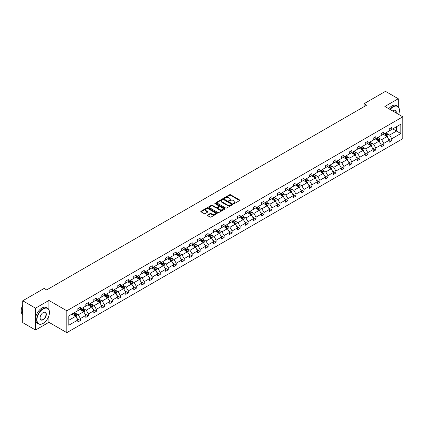 <?xml version="1.0" encoding="UTF-8"?>
<svg xmlns="http://www.w3.org/2000/svg" width="424" height="424" viewBox="0 0 424 424"><rect width="100%" height="100%" fill="white"/><g stroke="black" fill="none" stroke-linecap="round" stroke-linejoin="round"><path stroke-width="0.64" d="M233.598 203.642A0.498 0.286 0 0 0 234.302 203.642L239.639 200.557A0.71 0.408 0 0 0 239.846 200.266A0.71 0.408 0 0 0 239.639 199.98L230.598 194.759A0.71 0.408 0 0 0 229.591 194.759L224.254 197.838A0.498 0.286 0 0 0 224.959 198.247L225.648 197.844A2.274 1.314 0 0 1 228.865 197.844L229.617 198.284A2.274 1.314 0 0 1 230.285 199.211A2.274 1.314 0 0 1 229.617 200.139L228.928 200.536A0.498 0.286 0 0 0 229.628 200.944L230.322 200.541A2.274 1.314 0 0 1 233.534 200.541L234.287 200.976A2.274 1.314 0 0 1 234.954 201.909A2.274 1.314 0 0 1 234.287 202.836L233.598 203.234A0.498 0.286 0 0 0 233.598 203.642L233.598 203.234M207.537 215A0.71 0.408 0 0 0 207.331 215.291A0.71 0.408 0 0 0 207.537 215.583L210.076 217.046A0.71 0.408 0 0 0 211.083 217.046L217.008 213.622A0.71 0.408 0 0 0 217.215 213.336A0.71 0.408 0 0 0 217.008 213.044L207.967 207.824A0.71 0.408 0 0 0 206.96 207.824L201.034 211.247A0.71 0.408 0 0 0 200.828 211.534A0.71 0.408 0 0 0 201.034 211.825L204.098 213.595A0.71 0.408 0 0 0 205.105 213.595L207.638 212.127A0.71 0.408 0 0 0 207.85 211.841A0.71 0.408 0 0 0 207.638 211.549L206.122 210.67A1.903 1.097 0 0 1 205.566 209.896A1.903 1.097 0 0 1 206.737 208.884A1.903 1.097 0 0 1 208.809 209.122L214.761 212.557A1.903 1.097 0 0 1 215.318 213.336A1.903 1.097 0 0 1 214.147 214.348A1.903 1.097 0 0 1 212.074 214.109L211.083 213.537A0.71 0.408 0 0 0 210.076 213.537L207.537 215L207.537 215.583L210.076 214.125L210.076 213.537M48.914 300.441L35.531 308.169L22.737 300.78L22.737 322.643L35.531 330.031L48.914 322.304L66.822 332.649L66.822 310.781L48.914 300.441L48.914 309.711M398.269 106.79L398.269 98.739L384.886 106.466L402.8 116.807L66.822 310.781M398.269 98.739L385.474 91.351L364.11 103.689L364.11 106.641M22.737 300.78L44.101 288.442L46.661 289.921L366.67 105.168L364.11 103.689M225.701 208.025A0.71 0.408 0 0 0 226.702 208.025L232.633 204.601A0.71 0.408 0 0 0 232.84 204.315A0.71 0.408 0 0 0 232.633 204.024L223.591 198.803A0.71 0.408 0 0 0 222.584 198.803L216.659 202.227A0.71 0.408 0 0 0 216.447 202.513A0.71 0.408 0 0 0 216.659 202.804L225.701 208.025M215.122 203.748A0.498 0.286 0 0 1 215.625 203.817L215.625 203.228L224.821 208.534A0.71 0.408 0 0 1 225.027 208.825A0.71 0.408 0 0 1 224.821 209.112L218.89 212.535A0.71 0.408 0 0 1 217.888 212.535L208.847 207.315L211.38 205.863L211.38 205.269L208.847 206.737A0.71 0.408 0 0 0 208.64 207.023A0.71 0.408 0 0 0 208.847 207.315L208.847 206.737M211.38 205.863A0.71 0.408 0 0 1 212.387 205.863L212.387 205.269A0.71 0.408 0 0 0 211.38 205.269M212.387 205.269L216.054 207.389A0.71 0.408 0 0 0 217.056 207.389L218.742 206.414A0.71 0.408 0 0 0 218.948 206.128A0.71 0.408 0 0 0 218.742 205.836L214.926 203.631A0.498 0.286 0 0 1 215.625 203.228M35.531 308.169L35.531 330.031M68.794 315.906L77.852 310.681L77.852 308.699L80.412 307.22L80.412 309.202L85.839 306.07L85.839 304.088L88.393 302.614L88.393 304.591L93.821 301.459L93.821 299.482L96.38 298.003L96.38 299.98L101.802 296.853L101.802 294.871L104.362 293.392L104.362 295.374L109.79 292.242L109.79 290.26L112.344 288.786L112.344 290.763L117.771 287.631L117.771 285.654L120.331 284.175L120.331 286.152L125.753 283.025L125.753 281.043L128.313 279.564L128.313 281.547L133.74 278.414L133.74 276.432L136.295 274.959L136.295 276.936L141.722 273.803L141.722 271.826L144.282 270.348L144.282 272.325L149.704 269.192L149.704 267.215L152.264 265.737L152.264 267.719L157.691 264.587L157.691 262.604L160.246 261.131L160.246 263.108L165.673 259.976L165.673 257.999L168.233 256.52L168.233 258.497L173.654 255.365L173.654 253.388L176.214 251.909L176.214 253.891L181.642 250.759L181.642 248.777L184.196 247.303L184.196 249.28L189.623 246.148L189.623 244.171L192.183 242.692L192.183 244.669L197.605 241.537L197.605 239.56L200.165 238.081L200.165 240.064L205.592 236.931L205.592 234.949L208.147 233.47L208.147 235.453L213.574 232.32L213.574 230.343L216.134 228.865L216.134 230.842L221.556 227.709L221.556 225.732L224.116 224.254L224.116 226.236L229.543 223.103L229.543 221.121L232.098 219.643L232.098 221.625L237.525 218.493L237.525 216.516L240.085 215.037L240.085 217.014L245.507 213.882L245.507 211.905L248.067 210.426L248.067 212.408L253.494 209.276L253.494 207.294L256.048 205.815L256.048 207.797L261.476 204.665L261.476 202.688L264.035 201.209L264.035 203.186L269.457 200.054L269.457 198.077L272.017 196.598L272.017 198.58L277.444 195.448L277.444 193.466L279.999 191.987L279.999 193.969L285.426 190.837L285.426 188.855L287.986 187.382L287.986 189.358L293.408 186.226L293.408 184.249L295.968 182.771L295.968 184.753L301.395 181.62L301.395 179.638L303.95 178.16L303.95 180.142L309.377 177.009L309.377 175.027L311.937 173.554L311.937 175.531L317.359 172.398L317.359 170.422L319.919 168.943L319.919 170.925L325.346 167.793L325.346 165.811L327.9 164.332L327.9 166.314L333.328 163.182L333.328 161.2L335.887 159.726L335.887 161.703L341.309 158.571L341.309 156.594L343.869 155.115L343.869 157.097L349.296 153.965L349.296 151.983L351.851 150.504L351.851 152.486L357.278 149.354L357.278 147.372L359.838 145.898L359.838 147.875L365.26 144.743L365.26 142.766L367.82 141.287L367.82 143.27L373.247 140.137L373.247 138.155L375.802 136.676L375.802 138.659L381.229 135.526L381.229 133.544L383.789 132.071L383.789 134.048L389.211 130.915L389.211 128.938L391.771 127.46L391.771 129.437L400.828 124.211L400.828 133.544L391.771 138.775L391.771 140.757L389.211 142.231L389.211 140.254L383.789 143.386L383.789 145.363L381.229 146.842L381.229 144.865L375.802 147.997L375.802 149.974L373.247 151.453L373.247 149.471L367.82 152.603L367.82 154.585L365.26 156.059L365.26 154.082L359.838 157.214L359.838 159.191L357.278 160.669L357.278 158.693L351.851 161.825L351.851 163.802L349.296 165.281L349.296 163.298L343.869 166.431L343.869 168.413L341.309 169.886L341.309 167.909L335.887 171.042L335.887 173.018L333.328 174.497L333.328 172.52L327.9 175.653L327.9 177.63L325.346 179.108L325.346 177.126L319.919 180.258L319.919 182.241L317.359 183.714L317.359 181.737L311.937 184.869L311.937 186.846L309.377 188.325L309.377 186.348L303.95 189.48L303.95 191.457L301.395 192.936L301.395 190.954L295.968 194.086L295.968 196.068L293.408 197.547L293.408 195.565L287.986 198.697L287.986 200.674L285.426 202.153L285.426 200.176L279.999 203.308L279.999 205.285L277.444 206.764L277.444 204.781L272.017 207.914L272.017 209.896L269.457 211.375L269.457 209.392L264.035 212.525L264.035 214.502L261.476 215.98L261.476 214.003L256.048 217.136L256.048 219.113L253.494 220.591L253.494 218.609L248.067 221.741L248.067 223.724L245.507 225.202L245.507 223.22L240.085 226.352L240.085 228.335L237.525 229.808L237.525 227.831L232.098 230.963L232.098 232.94L229.543 234.419L229.543 232.437L224.116 235.569L224.116 237.551L221.556 239.03L221.556 237.048L216.134 240.18L216.134 242.162L213.574 243.636L213.574 241.659L208.147 244.791L208.147 246.768L205.592 248.247L205.592 246.264L200.165 249.397L200.165 251.379L197.605 252.858L197.605 250.876L192.183 254.008L192.183 255.99L189.623 257.463L189.623 255.487L184.196 258.619L184.196 260.596L181.642 262.074L181.642 260.092L176.214 263.224L176.214 265.207L173.654 266.685L173.654 264.703L168.233 267.836L168.233 269.818L165.673 271.291L165.673 269.314L160.246 272.447L160.246 274.423L157.691 275.902L157.691 273.92L152.264 277.052L152.264 279.034L149.704 280.513L149.704 278.531L144.282 281.663L144.282 283.645L141.722 285.119L141.722 283.142L136.295 286.274L136.295 288.251L133.74 289.73L133.74 287.753L128.313 290.88L128.313 292.862L125.753 294.341L125.753 292.359L120.331 295.491L120.331 297.473L117.771 298.947L117.771 296.97L112.344 300.102L112.344 302.079L109.79 303.558L109.79 301.581L104.362 304.708L104.362 306.69L101.802 308.169L101.802 306.186L96.38 309.319L96.38 311.301L93.821 312.774L93.821 310.797L88.393 313.93L88.393 315.906L85.839 317.385L85.839 315.408L80.412 318.541L80.412 320.518L77.852 321.996L77.852 320.014L68.794 325.245L68.794 315.906M66.822 332.649L402.8 138.674L402.8 116.807M79.898 309.499L83.687 311.682L78.26 314.815L75.302 313.103M78.26 314.815L80.412 318.541M83.687 311.682L85.839 315.408M77.852 310.204L78.26 310.442L80.412 309.202M87.885 304.888L91.669 307.071L86.247 310.204L83.284 308.497M86.247 310.204L88.393 313.93M91.669 307.071L93.821 310.797M85.839 305.598L86.247 305.831L88.393 304.591M95.866 300.277L99.656 302.466L94.229 305.598L91.266 303.886M94.229 305.598L96.38 309.319M99.656 302.466L101.802 306.186M93.821 300.987L94.229 301.226L96.38 299.98M103.848 295.671L107.638 297.855L102.21 300.987L99.253 299.275M102.21 300.987L104.362 304.708M107.638 297.855L109.79 301.581M101.802 296.376L102.21 296.615L104.362 295.374M111.835 291.06L115.62 293.244L110.198 296.376L107.235 294.669M110.198 296.376L112.344 300.102M115.62 293.244L117.771 296.97M109.79 291.77L110.198 292.004L112.344 290.763M119.817 286.449L123.607 288.638L118.179 291.77L115.217 290.058M118.179 291.77L120.331 295.491M123.607 288.638L125.753 292.359M117.771 287.159L118.179 287.398L120.331 286.152M127.799 281.843L131.588 284.027L126.161 287.159L123.204 285.447M126.161 287.159L128.313 290.88M131.588 284.027L133.74 287.753M125.753 282.548L126.161 282.787L128.313 281.547M135.786 277.232L139.57 279.416L134.148 282.548L131.186 280.842M134.148 282.548L136.295 286.274M139.57 279.416L141.722 283.142M133.74 277.943L134.148 278.176L136.295 276.936M143.768 272.621L147.557 274.81L142.13 277.943L139.167 276.231M142.13 277.943L144.282 281.663M147.557 274.81L149.704 278.531M141.722 273.332L142.13 273.57L144.282 272.325M151.75 268.016L155.539 270.199L150.112 273.332L147.154 271.62M150.112 273.332L152.264 277.052M155.539 270.199L157.691 273.92M149.704 268.721L150.112 268.959L152.264 267.719M159.737 263.405L163.521 265.588L158.099 268.721L155.136 267.014M158.099 268.721L160.246 272.447M163.521 265.588L165.673 269.314M157.691 264.115L158.099 264.348L160.246 263.108M167.719 258.794L171.508 260.983L166.081 264.115L163.118 262.403M166.081 264.115L168.233 267.836M171.508 260.983L173.654 264.703M165.673 259.504L166.081 259.742L168.233 258.497M175.7 254.183L179.49 256.372L174.063 259.504L171.105 257.792M174.063 259.504L176.214 263.224M179.49 256.372L181.642 260.092M173.654 254.893L174.063 255.131L176.214 253.891M183.687 249.577L187.472 251.761L182.05 254.893L179.087 253.186M182.05 254.893L184.196 258.619M187.472 251.761L189.623 255.487M181.642 250.287L182.05 250.52L184.196 249.28M191.669 244.966L195.459 247.155L190.032 250.287L187.069 248.575M190.032 250.287L192.183 254.008M195.459 247.155L197.605 250.876M189.623 245.676L190.032 245.915L192.183 244.669M199.651 240.355L203.441 242.544L198.013 245.676L195.056 243.964M198.013 245.676L200.165 249.397M203.441 242.544L205.592 246.264M197.605 241.065L198.013 241.304L200.165 240.064M207.638 235.749L211.422 237.933L206 241.065L203.038 239.359M206 241.065L208.147 244.791M211.422 237.933L213.574 241.659M205.592 236.459L206 236.693L208.147 235.453M215.62 231.138L219.409 233.327L213.982 236.459L211.019 234.748M213.982 236.459L216.134 240.18M219.409 233.327L221.556 237.048M213.574 231.849L213.982 232.082L216.134 230.842M223.602 226.527L227.391 228.716L221.969 231.849L219.007 230.137M221.969 231.849L224.116 235.569M227.391 228.716L229.543 232.437M221.556 227.238L221.969 227.476L224.116 226.236M231.589 221.922L235.373 224.105L229.951 227.238L226.988 225.531M229.951 227.238L232.098 230.963M235.373 224.105L237.525 227.831M229.543 222.632L229.951 222.865L232.098 221.625M239.571 217.311L243.36 219.5L237.933 222.632L234.97 220.92M237.933 222.632L240.085 226.352M243.36 219.5L245.507 223.22M237.525 218.021L237.933 218.254L240.085 217.014M247.552 212.7L251.342 214.888L245.92 218.021L242.957 216.309M245.92 218.021L248.067 221.741M251.342 214.888L253.494 218.609M245.507 213.41L245.92 213.648L248.067 212.408M255.54 208.094L259.324 210.278L253.902 213.41L250.939 211.703M253.902 213.41L256.048 217.136M259.324 210.278L261.476 214.003M253.494 208.804L253.902 209.037L256.048 207.797M263.521 203.483L267.311 205.672L261.884 208.804L258.921 207.092M261.884 208.804L264.035 212.525M267.311 205.672L269.457 209.392M261.476 204.193L261.884 204.426L264.035 203.186M271.508 198.872L275.293 201.061L269.871 204.193L266.908 202.481M269.871 204.193L272.017 207.914M275.293 201.061L277.444 204.781M269.457 199.582L269.871 199.821L272.017 198.58M279.49 194.266L283.274 196.45L277.853 199.582L274.89 197.876M277.853 199.582L279.999 203.308M283.274 196.45L285.426 200.176M277.444 194.971L277.853 195.21L279.999 193.969M287.472 189.655L291.262 191.844L285.834 194.976L282.872 193.264M285.834 194.976L287.986 198.697M291.262 191.844L293.408 195.565M285.426 190.365L285.834 190.599L287.986 189.358M295.459 185.044L299.243 187.233L293.821 190.365L290.859 188.654M293.821 190.365L295.968 194.086M299.243 187.233L301.395 190.954M293.408 185.754L293.821 185.993L295.968 184.753M303.441 180.439L307.225 182.622L301.803 185.754L298.841 184.043M301.803 185.754L303.95 189.48M307.225 182.622L309.377 186.348M301.395 181.143L301.803 181.382L303.95 180.142M311.423 175.828L315.212 178.016L309.785 181.143L306.822 179.437M309.785 181.143L311.937 184.869M315.212 178.016L317.359 181.737M309.377 176.538L309.785 176.771L311.937 175.531M319.41 171.217L323.194 173.405L317.772 176.538L314.809 174.826M317.772 176.538L319.919 180.258M323.194 173.405L325.346 177.126M317.359 171.927L317.772 172.165L319.919 170.925M327.392 166.611L331.176 168.794L325.754 171.927L322.791 170.215M325.754 171.927L327.9 175.653M331.176 168.794L333.328 172.52M325.346 167.316L325.754 167.554L327.9 166.314M335.373 162L339.163 164.189L333.736 167.316L330.773 165.609M333.736 167.316L335.887 171.042M339.163 164.189L341.309 167.909M333.328 162.71L333.736 162.943L335.887 161.703M343.361 157.389L347.145 159.578L341.723 162.71L338.76 160.998M341.723 162.71L343.869 166.431M347.145 159.578L349.296 163.298M341.309 158.099L341.723 158.338L343.869 157.097M351.342 152.783L355.127 154.967L349.705 158.099L346.742 156.387M349.705 158.099L351.851 161.825M355.127 154.967L357.278 158.693M349.296 153.488L349.705 153.727L351.851 152.486M359.324 148.172L363.114 150.356L357.686 153.488L354.724 151.781M357.686 153.488L359.838 157.214M363.114 150.356L365.26 154.082M357.278 148.882L357.686 149.116L359.838 147.875M367.311 143.561L371.095 145.75L365.674 148.882L362.711 147.17M365.674 148.882L367.82 152.603M371.095 145.75L373.247 149.471M365.26 144.271L365.674 144.51L367.82 143.27M375.293 138.955L379.077 141.139L373.655 144.271L370.693 142.559M373.655 144.271L375.802 147.997M379.077 141.139L381.229 144.865M373.247 139.66L373.655 139.899L375.802 138.659M383.275 134.344L387.064 136.528L381.637 139.66L378.674 137.954M381.637 139.66L383.789 143.386M387.064 136.528L389.211 140.254M381.229 135.055L381.637 135.288L383.789 134.048M392.746 128.88L396.53 131.064L389.624 135.055L386.661 133.343M389.624 135.055L391.771 138.775M400.828 133.544L396.53 131.064L396.53 126.691L400.828 124.211M389.211 130.444L389.624 130.682L391.771 129.437M68.794 320.279L75.705 316.293L71.916 314.105M75.705 316.293L77.852 320.014M388.368 138.791L391.771 140.757M380.386 143.402L383.789 145.363M372.399 148.008L375.802 149.974M364.417 152.619L367.82 154.585M356.436 157.23L359.838 159.191M348.449 161.836L351.851 163.802M340.467 166.447L343.869 168.413M332.485 171.058L335.887 173.018M324.498 175.663L327.9 177.63M316.516 180.274L319.919 182.241M308.534 184.885L311.937 186.846M300.547 189.491L303.95 191.457M292.565 194.102L295.968 196.068M284.584 198.713L287.986 200.674M276.596 203.319L279.999 205.285M268.615 207.93L272.017 209.896M260.633 212.541L264.035 214.502M252.646 217.146L256.048 219.113M244.664 221.757L248.067 223.724M236.682 226.368L240.085 228.335M228.695 230.974L232.098 232.94M220.713 235.585L224.116 237.551M212.731 240.196L216.134 242.162M204.744 244.802L208.147 246.768M196.763 249.413L200.165 251.379M188.781 254.024L192.183 255.99M180.794 258.635L184.196 260.596M172.812 263.24L176.214 265.207M164.83 267.851L168.233 269.818M156.843 272.462L160.246 274.423M148.861 277.068L152.264 279.034M140.879 281.679L144.282 283.645M132.892 286.29L136.295 288.251M124.91 290.896L128.313 292.862M116.929 295.507L120.331 297.473M108.942 300.118L112.344 302.079M100.96 304.724L104.362 306.69M92.978 309.334L96.38 311.301M84.991 313.946L88.393 315.906M77.009 318.551L80.412 320.518M48.914 322.304L48.914 315.774M233.799 203.711L234.287 203.425A2.274 1.314 0 0 0 234.954 202.497L234.954 201.909M230.285 199.211L230.285 199.799A2.274 1.314 0 0 1 229.617 200.727L229.124 201.013M239.639 199.98L239.639 200.557L230.598 195.347A0.71 0.408 0 0 0 229.591 195.347L224.455 198.315M232.622 204.607L223.591 199.397A0.71 0.408 0 0 0 222.584 199.397L216.664 202.81L216.659 202.227M231.377 204.516A0.498 0.286 0 0 0 231.377 204.108L223.437 199.529A0.498 0.286 0 0 0 222.738 199.529L222.006 199.948A2.274 1.314 0 0 0 221.339 200.875A2.274 1.314 0 0 0 222.006 201.803L227.434 204.935A2.274 1.314 0 0 0 230.645 204.935L231.377 204.516L231.377 205.11A0.498 0.286 0 0 0 231.52 204.903L231.52 204.315M221.339 200.875L221.339 201.469A2.274 1.314 0 0 0 222.006 202.396L222.006 201.803M231.377 205.11L230.645 205.529A2.274 1.314 0 0 1 227.434 205.529L222.006 202.396M212.387 205.863L216.054 207.977A0.71 0.408 0 0 0 217.056 207.977L218.742 207.007A0.71 0.408 0 0 0 218.948 206.716L218.948 206.128M215.625 203.817L224.81 209.117M219.86 209.583A1.903 1.097 0 0 0 221.932 209.822A1.903 1.097 0 0 0 223.103 208.809A1.903 1.097 0 0 0 222.547 208.036L220.448 206.822A0.71 0.408 0 0 0 219.447 206.822L217.761 207.792A0.71 0.408 0 0 0 217.554 208.083A0.71 0.408 0 0 0 217.761 208.375L219.86 209.583L219.86 210.177A1.903 1.097 0 0 0 221.932 210.415A1.903 1.097 0 0 0 223.103 209.398L223.103 208.809M217.554 208.083L217.554 208.677A0.71 0.408 0 0 0 217.761 208.963L217.761 208.375M219.86 210.177L217.761 208.963M215.318 213.336L215.318 213.924A1.903 1.097 0 0 1 214.147 214.936A1.903 1.097 0 0 1 212.074 214.698L211.083 214.125A0.71 0.408 0 0 0 210.076 214.125M205.566 209.896L205.566 210.489A1.903 1.097 0 0 0 206.122 211.263L206.122 210.67M207.638 211.549L207.638 212.127L206.122 211.263M217.008 213.044L217.008 213.622L207.967 208.412A0.71 0.408 0 0 0 206.96 208.412L201.045 211.83M387.451 137.206L387.923 135.844A1.919 1.108 -120 0 0 387.308 134.212L386.163 132.68M384.102 134.821L383.603 134.154M386.275 136.279L386.889 135.929A1.919 1.108 -120 0 0 386.338 134.774L385.188 133.237M384.711 133.518L385.973 135.203A0.975 0.562 60 0 1 386.153 135.5L386.889 135.929M384.573 133.592L385.723 135.129A1.919 1.108 60 0 1 386.2 136.035M398.629 114.401A8.83 5.099 120 0 0 399.397 110.5A8.83 5.099 120 0 0 393.154 106.896A8.83 5.099 120 0 0 390.159 109.509M389.889 109.355A9.047 5.226 -60 0 1 393 106.631A9.047 5.226 -60 0 1 397.521 106.18A9.047 5.226 -60 0 1 399.397 110.325A9.047 5.226 -60 0 1 399.397 110.41M392.571 110.903A4.415 2.549 -60 0 1 393.154 110.5L393.154 110.5A4.415 2.549 -60 0 1 396.217 113.007M388.766 108.703A9.047 5.226 -60 0 1 391.871 105.979A9.047 5.226 -60 0 1 396.398 105.534L397.521 106.18M395.931 112.842A4.198 2.422 120 0 0 395.099 110.383A4.198 2.422 120 0 0 393.075 110.547M43.052 323.443L43.206 323.353A8.83 5.099 120 0 0 49.449 312.541A8.83 5.099 120 0 0 43.206 308.937A8.83 5.099 120 0 0 36.962 319.749A8.83 5.099 120 0 0 43.206 323.353L43.052 323.443A9.047 5.226 -60 0 1 38.531 323.888A9.047 5.226 -60 0 1 37.142 316.643A9.047 5.226 -60 0 1 43.052 308.667A9.047 5.226 -60 0 1 47.578 308.221A9.047 5.226 -60 0 1 49.449 312.361A9.047 5.226 -60 0 1 49.449 312.451M43.206 319.749A4.415 2.549 -60 0 1 40.084 317.947A4.415 2.549 -60 0 1 43.206 312.541L43.206 312.541A4.415 2.549 -60 0 1 46.327 314.343A4.415 2.549 -60 0 1 43.206 319.749M40.084 317.857A4.198 2.422 120 0 0 40.953 319.691A4.198 2.422 120 0 0 43.052 319.484A4.198 2.422 120 0 0 45.797 315.785A4.198 2.422 120 0 0 45.151 312.419A4.198 2.422 120 0 0 43.126 312.583M38.531 323.888L37.402 323.242A9.047 5.226 -60 0 1 36.019 315.991A9.047 5.226 -60 0 1 41.928 308.02A9.047 5.226 -60 0 1 46.449 307.57L47.578 308.221M22.737 313.484A9.047 5.226 -60 0 1 22.737 309.35M22.737 314.741A9.047 5.226 -60 0 1 22.737 305.137M379.469 141.812L379.941 140.455A1.919 1.108 -120 0 0 379.326 138.823L378.176 137.286M376.12 139.427L375.622 138.765M378.288 140.89L378.902 140.535A1.919 1.108 -120 0 0 378.356 139.385L377.206 137.848M376.724 138.129L377.991 139.814A0.975 0.562 60 0 1 378.166 140.111L378.902 140.535M376.591 138.203L377.742 139.734A1.919 1.108 60 0 1 378.219 140.641M371.482 146.423L371.954 145.061A1.919 1.108 -120 0 0 371.344 143.429L370.194 141.897M368.133 144.038L367.635 143.376M370.306 145.501L370.921 145.146A1.919 1.108 -120 0 0 370.369 143.99L369.225 142.459M368.742 142.734L370.004 144.425A0.975 0.562 60 0 1 370.184 144.722L370.921 145.146M368.61 142.814L369.755 144.346A1.919 1.108 60 0 1 370.237 145.252M363.501 151.034L363.972 149.672A1.919 1.108 -120 0 0 363.357 148.04L362.213 146.508M360.151 148.649L359.653 147.981M362.324 150.107L362.939 149.757A1.919 1.108 -120 0 0 362.388 148.601L361.237 147.07M360.76 147.345L362.022 149.031A0.975 0.562 60 0 1 362.202 149.328L362.939 149.757M360.623 147.419L361.773 148.957A1.919 1.108 60 0 1 362.25 149.863M355.519 155.64L355.99 154.283A1.919 1.108 -120 0 0 355.376 152.651L354.226 151.114M352.169 153.255L351.671 152.592M354.337 154.718L354.952 154.363A1.919 1.108 -120 0 0 354.406 153.212L353.256 151.675M352.773 151.956L354.04 153.642A0.975 0.562 60 0 1 354.215 153.939L354.952 154.363M352.641 152.031L353.791 153.562A1.919 1.108 60 0 1 354.268 154.469M347.532 160.251L348.003 158.889A1.919 1.108 -120 0 0 347.394 157.256L346.244 155.725M344.182 157.866L343.684 157.203M346.355 159.329L346.97 158.974A1.919 1.108 -120 0 0 346.419 157.818L345.274 156.286M344.791 156.562L346.053 158.253A0.975 0.562 60 0 1 346.233 158.549L346.97 158.974M344.659 156.642L345.804 158.173A1.919 1.108 60 0 1 346.286 159.079M339.55 164.862L340.022 163.5A1.919 1.108 -120 0 0 339.407 161.867L338.262 160.336M336.2 162.477L335.702 161.809M338.373 163.934L338.988 163.584A1.919 1.108 -120 0 0 338.437 162.429L337.287 160.897M336.81 161.173L338.071 162.858A0.975 0.562 60 0 1 338.251 163.155L338.988 163.584M336.672 161.247L337.822 162.784A1.919 1.108 60 0 1 338.299 163.691M331.568 169.468L332.04 168.111A1.919 1.108 -120 0 0 331.425 166.478L330.275 164.941M328.218 167.088L327.72 166.42M330.386 168.545L331.001 168.19A1.919 1.108 -120 0 0 330.455 167.04L329.305 165.503M328.823 165.784L330.089 167.469A0.975 0.562 60 0 1 330.264 167.766L331.001 168.19M328.69 165.858L329.84 167.395A1.919 1.108 60 0 1 330.317 168.296M323.581 174.078L324.053 172.722A1.919 1.108 -120 0 0 323.443 171.084L322.293 169.552M320.231 171.694L319.733 171.031M322.404 173.156L323.019 172.801A1.919 1.108 -120 0 0 322.468 171.646L321.323 170.114M320.841 170.39L322.102 172.08A0.975 0.562 60 0 1 322.282 172.377L323.019 172.801M320.708 170.469L321.853 172.001A1.919 1.108 60 0 1 322.335 172.907M315.599 178.69L316.071 177.327A1.919 1.108 -120 0 0 315.456 175.695L314.311 174.163M312.25 176.304L311.751 175.637M314.423 177.767L315.037 177.412A1.919 1.108 -120 0 0 314.486 176.257L313.336 174.725M312.859 175.001L314.12 176.686A0.975 0.562 60 0 1 314.301 176.983L315.037 177.412M312.721 175.075L313.871 176.612A1.919 1.108 60 0 1 314.348 177.518M307.617 183.295L308.089 181.938A1.919 1.108 -120 0 0 307.474 180.306L306.324 178.769M304.268 180.916L303.769 180.248M306.435 182.373L307.05 182.018A1.919 1.108 -120 0 0 306.504 180.868L305.354 179.331M304.872 179.612L306.139 181.297A0.975 0.562 60 0 1 306.314 181.594L307.05 182.018M304.739 179.686L305.889 181.223A1.919 1.108 60 0 1 306.366 182.124M299.63 187.906L300.102 186.549A1.919 1.108 -120 0 0 299.492 184.912L298.342 183.38M296.281 185.521L295.782 184.859M298.454 186.984L299.068 186.629A1.919 1.108 -120 0 0 298.517 185.474L297.372 183.942M296.89 184.217L298.151 185.908A0.975 0.562 60 0 1 298.332 186.205L299.068 186.629M296.758 184.297L297.902 185.829A1.919 1.108 60 0 1 298.385 186.735M291.648 192.517L292.12 191.155A1.919 1.108 -120 0 0 291.505 189.523L290.361 187.991M288.299 190.132L287.801 189.464M290.472 191.595L291.087 191.24A1.919 1.108 -120 0 0 290.535 190.084L289.385 188.553M288.908 188.828L290.17 190.514A0.975 0.562 60 0 1 290.35 190.811L291.087 191.24M288.771 188.903L289.921 190.44A1.919 1.108 60 0 1 290.398 191.346M283.667 197.123L284.138 195.766A1.919 1.108 -120 0 0 283.524 194.134L282.373 192.597M280.317 194.743L279.819 194.075M282.485 196.201L283.099 195.846A1.919 1.108 -120 0 0 282.554 194.696L281.404 193.159M280.921 193.439L282.188 195.125A0.975 0.562 60 0 1 282.363 195.422L283.099 195.846M280.789 193.514L281.939 195.051A1.919 1.108 60 0 1 282.416 195.952M275.68 201.734L276.151 200.377A1.919 1.108 -120 0 0 275.542 198.739L274.392 197.208M272.33 199.349L271.832 198.686M274.503 200.812L275.118 200.457A1.919 1.108 -120 0 0 274.566 199.301L273.422 197.769M272.939 198.045L274.201 199.736A0.975 0.562 60 0 1 274.381 200.033L275.118 200.457M272.807 198.125L273.952 199.656A1.919 1.108 60 0 1 274.434 200.563M267.698 206.345L268.169 204.983A1.919 1.108 -120 0 0 267.555 203.35L266.41 201.819M264.348 203.96L263.85 203.292M266.521 205.423L267.136 205.068A1.919 1.108 -120 0 0 266.585 203.912L265.435 202.381M264.958 202.656L266.219 204.342A0.975 0.562 60 0 1 266.399 204.638L267.136 205.068M264.82 202.736L265.97 204.267A1.919 1.108 60 0 1 266.447 205.174M259.716 210.951L260.188 209.594A1.919 1.108 -120 0 0 259.573 207.961L258.423 206.424M256.361 208.571L255.863 207.903M258.534 210.028L259.149 209.673A1.919 1.108 -120 0 0 258.603 208.523L257.453 206.986M256.971 207.267L258.237 208.953A0.975 0.562 60 0 1 258.412 209.249L259.149 209.673M256.838 207.341L257.988 208.878A1.919 1.108 60 0 1 258.465 209.779M251.729 215.562L252.201 214.205A1.919 1.108 -120 0 0 251.591 212.567L250.441 211.035M248.379 213.177L247.881 212.514M250.552 214.639L251.167 214.284A1.919 1.108 -120 0 0 250.616 213.129L249.466 211.597M248.989 211.873L250.25 213.564A0.975 0.562 60 0 1 250.43 213.86L251.167 214.284M248.856 211.952L250.001 213.484A1.919 1.108 60 0 1 250.483 214.39M243.747 220.173L244.219 218.811A1.919 1.108 -120 0 0 243.604 217.178L242.459 215.646M240.397 217.788L239.899 217.12M242.57 219.25L243.185 218.895A1.919 1.108 -120 0 0 242.634 217.74L241.484 216.208M241.007 216.484L242.268 218.169A0.975 0.562 60 0 1 242.448 218.466L243.185 218.895M240.869 216.563L242.019 218.095A1.919 1.108 60 0 1 242.496 219.001M235.765 224.778L236.237 223.422A1.919 1.108 -120 0 0 235.622 221.789L234.472 220.252M232.41 222.399L231.912 221.731M234.583 223.856L235.198 223.501A1.919 1.108 -120 0 0 234.652 222.351L233.502 220.814M233.02 221.095L234.287 222.78A0.975 0.562 60 0 1 234.461 223.077L235.198 223.501M232.887 221.169L234.037 222.706A1.919 1.108 60 0 1 234.514 223.607M227.778 229.389L228.25 228.032A1.919 1.108 -120 0 0 227.64 226.395L226.49 224.863M224.429 227.004L223.93 226.342M226.602 228.467L227.216 228.112A1.919 1.108 -120 0 0 226.665 226.957L225.515 225.425M225.038 225.701L226.299 227.391A0.975 0.562 60 0 1 226.48 227.688L227.216 228.112M224.906 225.78L226.05 227.312A1.919 1.108 60 0 1 226.533 228.218M219.796 234L220.268 232.638A1.919 1.108 -120 0 0 219.653 231.006L218.508 229.474M216.447 231.615L215.948 230.948M218.62 233.078L219.234 232.723A1.919 1.108 -120 0 0 218.683 231.568L217.533 230.036M217.051 230.312L218.318 232.002A0.975 0.562 60 0 1 218.498 232.299L219.234 232.723M216.918 230.391L218.069 231.923A1.919 1.108 60 0 1 218.546 232.829M211.815 238.606L212.286 237.249A1.919 1.108 -120 0 0 211.671 235.617L210.521 234.08M208.46 236.226L207.961 235.559M210.633 237.684L211.247 237.329A1.919 1.108 -120 0 0 210.702 236.179L209.551 234.642M209.069 234.923L210.336 236.608A0.975 0.562 60 0 1 210.511 236.905L211.247 237.329M208.937 234.997L210.087 236.534A1.919 1.108 60 0 1 210.564 237.44M203.827 243.217L204.299 241.86A1.919 1.108 -120 0 0 203.69 240.223L202.54 238.691M200.478 240.832L199.98 240.169M202.651 242.295L203.266 241.94A1.919 1.108 -120 0 0 202.714 240.784L201.564 239.253M201.087 239.528L202.349 241.219A0.975 0.562 60 0 1 202.529 241.516L203.266 241.94M200.955 239.608L202.1 241.139A1.919 1.108 60 0 1 202.582 242.046M195.846 247.828L196.317 246.466A1.919 1.108 -120 0 0 195.703 244.834L194.558 243.302M192.496 245.443L191.998 244.781M194.669 246.906L195.284 246.551A1.919 1.108 -120 0 0 194.733 245.395L193.583 243.864M193.1 244.139L194.367 245.83A0.975 0.562 60 0 1 194.547 246.127L195.284 246.551M192.968 244.219L194.118 245.75A1.919 1.108 60 0 1 194.595 246.657M187.864 252.434L188.336 251.077A1.919 1.108 -120 0 0 187.721 249.445L186.571 247.907M184.509 250.054L184.011 249.386M186.682 251.512L187.297 251.156A1.919 1.108 -120 0 0 186.751 250.006L185.601 248.469M185.118 248.75L186.385 250.436A0.975 0.562 60 0 1 186.56 250.732L187.297 251.156M184.986 248.824L186.136 250.361A1.919 1.108 60 0 1 186.613 251.268M179.877 257.045L180.348 255.688A1.919 1.108 -120 0 0 179.739 254.056L178.589 252.519M176.527 254.66L176.029 253.997M178.7 256.123L179.315 255.767A1.919 1.108 -120 0 0 178.764 254.612L177.614 253.08M177.137 253.356L178.398 255.047A0.975 0.562 60 0 1 178.578 255.343L179.315 255.767M177.004 253.435L178.149 254.967A1.919 1.108 60 0 1 178.631 255.873M171.895 261.656L172.367 260.294A1.919 1.108 -120 0 0 171.752 258.661L170.607 257.13M168.545 259.271L168.047 258.608M170.718 260.733L171.333 260.378A1.919 1.108 -120 0 0 170.782 259.223L169.632 257.691M169.149 257.967L170.416 259.658A0.975 0.562 60 0 1 170.596 259.954L171.333 260.378M169.017 258.046L170.167 259.578A1.919 1.108 60 0 1 170.644 260.484M163.913 266.261L164.385 264.905A1.919 1.108 -120 0 0 163.77 263.272L162.62 261.735M160.558 263.882L160.06 263.214M162.731 265.339L163.346 264.984A1.919 1.108 -120 0 0 162.8 263.834L161.65 262.297M161.168 262.578L162.434 264.263A0.975 0.562 60 0 1 162.609 264.56L163.346 264.984M161.035 262.652L162.185 264.189A1.919 1.108 60 0 1 162.662 265.095M155.926 270.872L156.398 269.516A1.919 1.108 -120 0 0 155.788 267.883L154.638 266.346M152.576 268.487L152.078 267.825M154.749 269.95L155.364 269.595A1.919 1.108 -120 0 0 154.813 268.44L153.663 266.908M153.186 267.184L154.447 268.874A0.975 0.562 60 0 1 154.627 269.171L155.364 269.595M153.053 267.263L154.198 268.795A1.919 1.108 60 0 1 154.681 269.701M147.944 275.483L148.416 274.121A1.919 1.108 -120 0 0 147.801 272.489L146.656 270.957M144.595 273.098L144.096 272.436M146.768 274.561L147.377 274.206A1.919 1.108 -120 0 0 146.831 273.051L145.681 271.519M145.199 271.795L146.466 273.485A0.975 0.562 60 0 1 146.646 273.782L147.377 274.206M145.066 271.874L146.216 273.406A1.919 1.108 60 0 1 146.693 274.312M139.962 280.094L140.434 278.732A1.919 1.108 -120 0 0 139.819 277.1L138.669 275.568M136.608 277.709L136.109 277.042M138.781 279.167L139.395 278.812A1.919 1.108 -120 0 0 138.849 277.662L137.699 276.125M137.217 276.406L138.484 278.091A0.975 0.562 60 0 1 138.659 278.388L139.395 278.812M137.084 276.48L138.235 278.017A1.919 1.108 60 0 1 138.712 278.923M131.975 284.7L132.447 283.343A1.919 1.108 -120 0 0 131.838 281.711L130.687 280.174M128.626 282.315L128.127 281.653M130.799 283.778L131.413 283.423A1.919 1.108 -120 0 0 130.862 282.273L129.712 280.736M129.235 281.011L130.497 282.702A0.975 0.562 60 0 1 130.677 282.999L131.413 283.423M129.103 281.091L130.248 282.623A1.919 1.108 60 0 1 130.73 283.529M123.993 289.311L124.465 287.949A1.919 1.108 -120 0 0 123.85 286.317L122.706 284.785M120.644 286.926L120.146 286.264M122.817 288.389L123.426 288.034A1.919 1.108 -120 0 0 122.88 286.878L121.73 285.347M121.248 285.622L122.515 287.313A0.975 0.562 60 0 1 122.695 287.61L123.426 288.034M121.116 285.702L122.266 287.234A1.919 1.108 60 0 1 122.743 288.14M116.012 293.922L116.483 292.56A1.919 1.108 -120 0 0 115.869 290.928L114.719 289.396M112.657 291.537L112.159 290.869M114.83 292.995L115.445 292.645A1.919 1.108 -120 0 0 114.899 291.489L113.749 289.952M113.266 290.233L114.533 291.919A0.975 0.562 60 0 1 114.708 292.216L115.445 292.645M113.134 290.308L114.284 291.844A1.919 1.108 60 0 1 114.761 292.751M108.025 298.528L108.496 297.171A1.919 1.108 -120 0 0 107.887 295.539L106.737 294.002M104.675 296.143L104.177 295.48M106.848 297.606L107.463 297.251A1.919 1.108 -120 0 0 106.912 296.1L105.762 294.563M105.285 294.839L106.546 296.53A0.975 0.562 60 0 1 106.726 296.827L107.463 297.251M105.152 294.919L106.297 296.45A1.919 1.108 60 0 1 106.779 297.356M100.043 303.139L100.515 301.777A1.919 1.108 -120 0 0 99.9 300.144L98.755 298.613M96.693 300.754L96.195 300.091M98.866 302.217L99.476 301.861A1.919 1.108 -120 0 0 98.93 300.706L97.78 299.174M97.297 299.45L98.564 301.141A0.975 0.562 60 0 1 98.744 301.438L99.476 301.861M97.165 299.529L98.315 301.061A1.919 1.108 60 0 1 98.792 301.968M92.061 307.75L92.527 306.388A1.919 1.108 -120 0 0 91.918 304.755L90.768 303.224M88.706 305.365L88.208 304.697M90.879 306.822L91.494 306.473A1.919 1.108 -120 0 0 90.948 305.317L89.798 303.78M89.316 304.061L90.582 305.746A0.975 0.562 60 0 1 90.757 306.043L91.494 306.473M89.183 304.135L90.333 305.672A1.919 1.108 60 0 1 90.81 306.579M84.074 312.356L84.546 310.999A1.919 1.108 -120 0 0 83.936 309.366L82.786 307.829M80.724 309.971L80.226 309.308M82.897 311.433L83.512 311.078A1.919 1.108 -120 0 0 82.961 309.928L81.811 308.391M81.334 308.672L82.595 310.357A0.975 0.562 60 0 1 82.775 310.654L83.512 311.078M81.201 308.746L82.346 310.278A1.919 1.108 60 0 1 82.828 311.184M76.092 316.966L76.564 315.604A1.919 1.108 -120 0 0 75.949 313.972L74.804 312.44M72.743 314.582L72.244 313.919M74.915 316.044L75.525 315.689A1.919 1.108 -120 0 0 74.979 314.534L73.829 313.002M73.347 313.278L74.613 314.968A0.975 0.562 60 0 1 74.794 315.265L75.525 315.689M73.214 313.357L74.364 314.889A1.919 1.108 60 0 1 74.841 315.795M234.287 203.425L234.287 202.836M228.928 200.944L228.928 200.536M229.617 200.727L229.617 200.139M224.254 198.247L224.254 197.838M229.591 195.347L229.591 194.759M230.598 195.347L230.598 194.759M222.584 199.397L222.584 198.803M223.591 199.397L223.591 198.803M232.633 204.601L232.633 204.024M227.434 205.529L227.434 204.935M230.645 205.529L230.645 204.935M216.054 207.977L216.054 207.389M217.056 207.977L217.056 207.389M218.742 207.007L218.742 206.414M224.821 209.112L224.821 208.534M211.083 214.125L211.083 213.537M212.074 214.698L212.074 214.109M201.034 211.825L201.034 211.247M206.96 208.412L206.96 207.824M207.967 208.412L207.967 207.824M386.926 136.448L387.912 135.881M386.338 134.774L387.308 134.212M385.178 135.442L385.723 135.129M378.939 141.059L379.925 140.492M378.356 139.385L379.326 138.823M377.196 140.053L377.742 139.734M370.958 145.671L371.943 145.098M370.369 143.99L371.344 143.429M369.214 144.663L369.755 144.346M362.976 150.276L363.962 149.709M362.388 148.601L363.357 148.04M361.227 149.269L361.773 148.957M354.989 154.887L355.974 154.32M354.406 153.212L355.376 152.651M353.245 153.88L353.791 153.562M347.007 159.498L347.993 158.926M346.419 157.818L347.394 157.256M345.263 158.491L345.804 158.173M339.025 164.104L340.011 163.537M338.437 162.429L339.407 161.867M337.276 163.097L337.822 162.784M331.038 168.715L332.024 168.148M330.455 167.04L331.425 166.478M329.294 167.708L329.84 167.395M323.056 173.326L324.042 172.759M322.468 171.646L323.443 171.084M321.312 172.319L321.853 172.001M315.074 177.932L316.06 177.364M314.486 176.257L315.456 175.695M313.325 176.925L313.871 176.612M307.087 182.543L308.073 181.976M306.504 180.868L307.474 180.306M305.344 181.536L305.889 181.223M299.106 187.154L300.091 186.587M298.517 185.474L299.492 184.912M297.362 186.147L297.902 185.829M291.124 191.765L292.11 191.192M290.535 190.084L291.505 189.523M289.375 190.752L289.921 190.44M283.137 196.37L284.122 195.803M282.554 194.696L283.524 194.134M281.393 195.363L281.939 195.051M275.155 200.981L276.141 200.414M274.566 199.301L275.542 198.739M273.411 199.974L273.952 199.656M267.173 205.592L268.159 205.02M266.585 203.912L267.555 203.35M265.424 204.58L265.97 204.267M259.186 210.198L260.172 209.631M258.603 208.523L259.573 207.961M257.442 209.191L257.988 208.878M251.204 214.809L252.19 214.242M250.616 213.129L251.591 212.567M249.46 213.802L250.001 213.484M243.222 219.42L244.208 218.848M242.634 217.74L243.604 217.178M241.473 218.408L242.019 218.095M235.235 224.026L236.221 223.459M234.652 222.351L235.622 221.789M233.492 223.019L234.037 222.706M227.253 228.637L228.239 228.07M226.665 226.957L227.64 226.395M225.51 227.63L226.05 227.312M219.272 233.248L220.257 232.675M218.683 231.568L219.653 231.006M217.523 232.235L218.069 231.923M211.285 237.853L212.27 237.286M210.702 236.179L211.671 235.617M209.541 236.846L210.087 236.534M203.303 242.464L204.288 241.897M202.714 240.784L203.69 240.223M201.554 241.457L202.1 241.139M195.321 247.075L196.307 246.503M194.733 245.395L195.703 244.834M193.572 246.063L194.118 245.75M187.334 251.681L188.32 251.114M186.751 250.006L187.721 249.445M185.59 250.674L186.136 250.361M179.352 256.292L180.338 255.725M178.764 254.612L179.739 254.056M177.603 255.285L178.149 254.967M171.37 260.903L172.351 260.331M170.782 259.223L171.752 258.661M169.621 259.891L170.167 259.578M163.383 265.509L164.369 264.942M162.8 263.834L163.77 263.272M161.639 264.502L162.185 264.189M155.401 270.12L156.387 269.553M154.813 268.44L155.788 267.883M153.652 269.113L154.198 268.795M147.419 274.731L148.4 274.158M146.831 273.051L147.801 272.489M145.671 273.719L146.216 273.406M139.432 279.337L140.418 278.769M138.849 277.662L139.819 277.1M137.689 278.329L138.235 278.017M131.451 283.947L132.436 283.38M130.862 282.273L131.838 281.711M129.702 282.941L130.248 282.623M123.469 288.559L124.449 287.986M122.88 286.878L123.85 286.317M121.72 287.546L122.266 287.234M115.482 293.164L116.468 292.597M114.899 291.489L115.869 290.928M113.738 292.157L114.284 291.844M107.5 297.775L108.486 297.208M106.912 296.1L107.887 295.539M105.751 296.768L106.297 296.45M99.518 302.386L100.499 301.814M98.93 300.706L99.9 300.144M97.769 301.379L98.315 301.061M91.531 306.992L92.517 306.425M90.948 305.317L91.918 304.755M89.787 305.985L90.333 305.672M83.549 311.603L84.535 311.036M82.961 309.928L83.936 309.366M81.8 310.596L82.346 310.278M75.567 316.214L76.548 315.642M74.979 314.534L75.949 313.972M73.818 315.207L74.364 314.889"/></g></svg>
